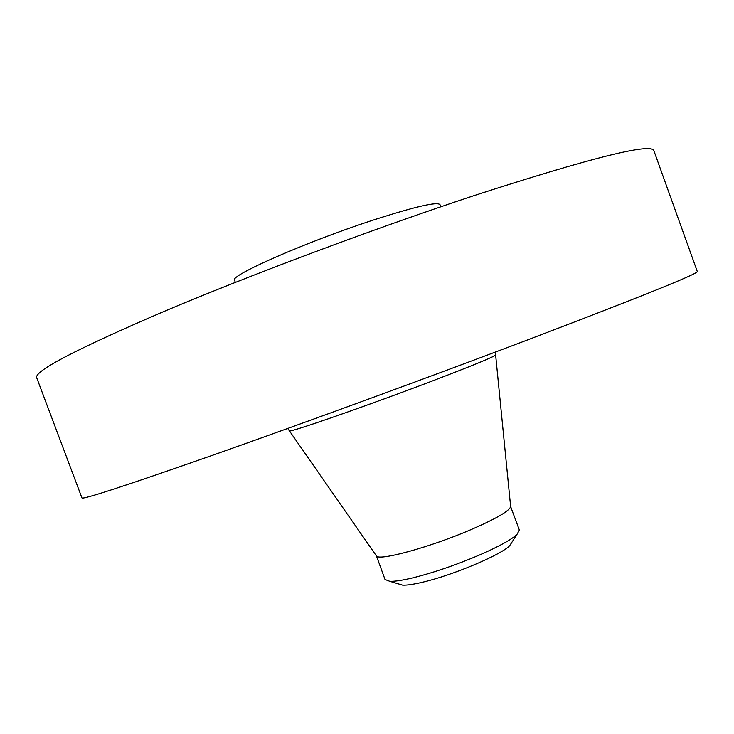 <?xml version="1.0" encoding="UTF-8"?>
<svg xmlns="http://www.w3.org/2000/svg" width="734" height="734" viewBox="0 0 734 734"><rect width="100%" height="100%" fill="white"/><g stroke="black" fill="none" stroke-linecap="round" stroke-linejoin="round"><path stroke-width="1.1" d="M36.7 377.735C34.003 371.211 75.886 349.338 162.361 312.133C248.652 275.626 374.12 228.65 473.402 195.822C591.017 157.782 651.168 142.735 653.866 150.663L697.3 271.516C698.227 273.681 641.158 296.674 526.094 340.475C428.674 377.359 303.344 423.243 215.356 454.282C126.909 485.302 82.447 499.854 81.942 497.918L36.7 377.735M471.32 529.489C496.312 518.589 509.424 510.965 510.644 506.607L519.369 530.067L516.91 534.535C511.13 539.756 499.001 546.435 480.531 554.565C457.043 564.62 434.702 572.318 413.499 577.676C402.627 580.3 394.727 581.511 389.791 581.3L385.029 579.502L376.459 555.987C379.001 561.198 430.867 546.986 471.32 529.489M398.69 583.961L402.617 585.136C406.875 585.337 413.581 584.347 422.747 582.163C452.85 575.19 500.909 554.95 509.616 545.766L511.855 542.325M235.348 282.37L234.568 280.25C228.678 276.012 306.307 241.816 373.533 219.98C415.114 206.612 437.271 201.501 439.996 204.667L440.776 206.795M289.563 430.684L289.646 430.812C288.765 433.032 367.973 405.489 432.84 380.772C472.512 365.624 493.441 357.036 495.634 355.027L495.56 351.99M287.728 428.454L376.459 555.987M510.644 506.607L495.634 355.027M402.617 585.136L389.791 581.3M509.616 545.766L516.91 534.535"/></g></svg>
